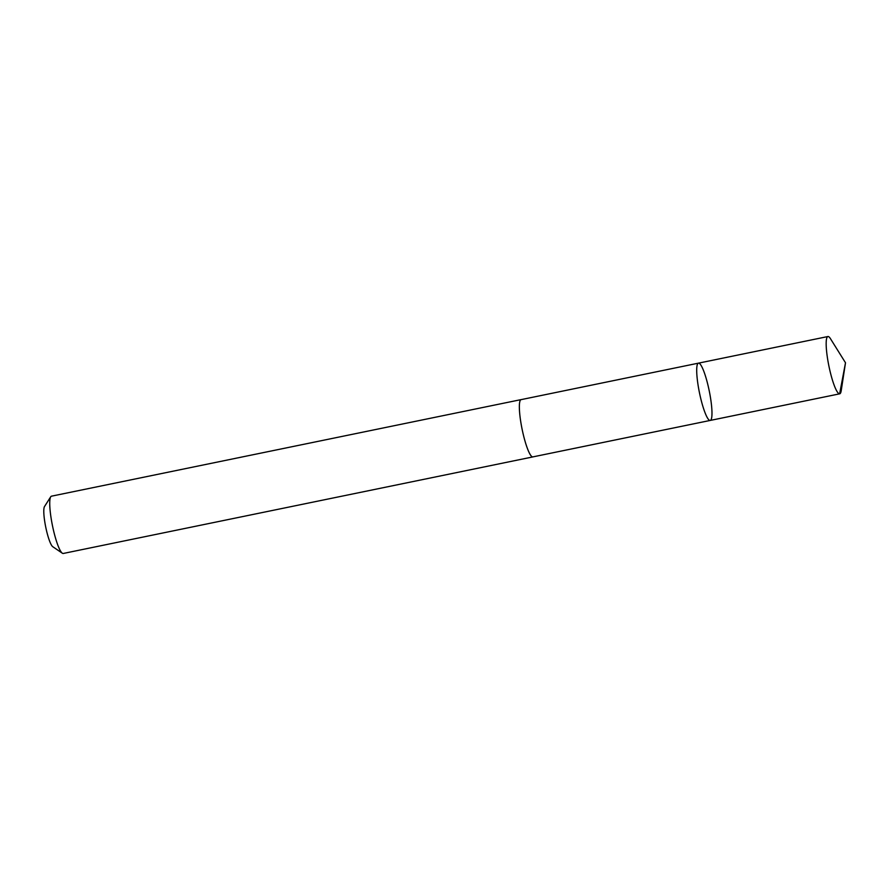 <?xml version="1.0" encoding="UTF-8"?>
<svg xmlns="http://www.w3.org/2000/svg" width="890" height="890" viewBox="0 0 890 890"><rect width="100%" height="100%" fill="white"/><g stroke="black" fill="none" stroke-linecap="round" stroke-linejoin="round"><path stroke-width="1.33" d="M533.032 456.87A29.248 4.984 -101.6 0 1 532.876 456.915A29.237 4.973 -101.6 0 1 522.664 431.839A29.237 4.973 -101.6 0 1 520.327 400.266A29.237 4.973 -101.6 0 1 521.106 399.632L698.45 363.153A29.248 4.973 78.4 0 0 697.671 363.799A29.248 4.973 78.4 0 0 700.018 395.371A29.248 4.973 78.4 0 0 710.231 420.436A29.248 4.973 78.4 0 0 709.219 390.788A29.248 4.973 78.4 0 0 698.45 363.153A29.248 4.973 78.4 0 0 697.671 363.799A29.248 4.973 78.4 0 0 700.018 395.371A29.248 4.973 78.4 0 0 710.231 420.436L839.693 393.825A29.248 4.984 -101.6 0 1 829.48 368.749A29.248 4.984 -101.6 0 1 827.133 337.165A29.248 4.984 -101.6 0 1 827.911 336.531A29.248 4.984 -101.6 0 1 830.481 338.723L845.5 362.775L841.195 390.799A29.248 4.984 -101.6 0 1 840.472 393.18A29.248 4.984 -101.6 0 1 839.693 393.825M710.231 420.436L532.876 456.893A29.248 4.984 -101.6 0 1 522.119 429.269A29.248 4.984 -101.6 0 1 521.095 399.61A29.248 4.984 -101.6 0 1 521.262 399.599M532.876 456.915L63.268 553.469A29.248 4.984 -101.6 0 1 62.333 553.213A29.248 4.984 -101.6 0 1 52.499 525.823A29.248 4.984 -101.6 0 1 50.73 496.776A29.248 4.984 -101.6 0 1 51.487 496.175L521.095 399.61M62.333 553.213L52.755 546.694A20.804 3.538 -101.6 0 1 45.757 527.214A20.804 3.538 -101.6 0 1 44.5 506.555L50.73 496.776M710.176 420.447L839.637 393.836L845.5 362.775M698.45 363.153L827.911 336.531"/></g></svg>
